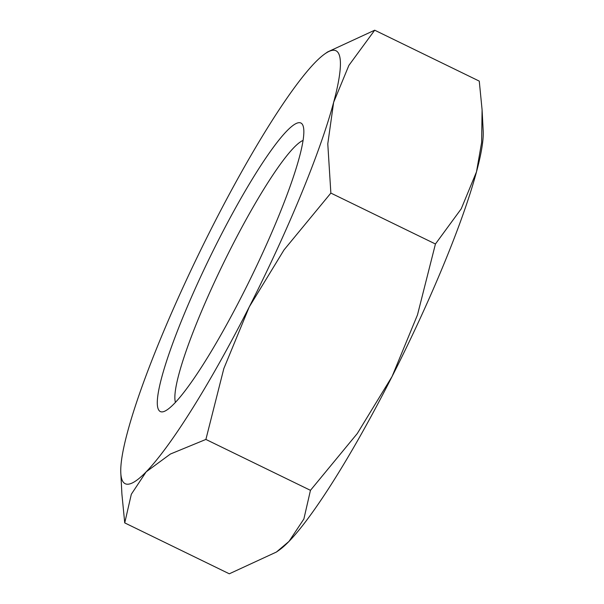 <?xml version="1.0" encoding="UTF-8"?>
<svg xmlns="http://www.w3.org/2000/svg" width="604" height="604" viewBox="0 0 604 604"><rect width="100%" height="100%" fill="white"/><g stroke="black" fill="none" stroke-linecap="round" stroke-linejoin="round"><path stroke-width="0.91" d="M303.004 140.453A147.482 21.064 -64 0 0 223.238 263.654A147.482 21.064 -64 0 0 175.462 402.438M302.732 125.005A160.513 22.922 -64 0 0 218.135 240.754A160.513 22.922 -64 0 0 158.422 409.459A160.513 22.922 -64 0 0 164.031 411.49A160.513 22.922 -64 0 0 251.189 277.266A160.513 22.922 -64 0 0 303.08 125.866A160.513 22.922 -64 0 0 302.732 125.005M120.808 473.083L121.91 494.17L124.734 522.89L131.325 494.238L146.176 471.845L170.419 454.027L205.888 439.433L223.835 368.561L249.241 306.945A240.777 34.39 -64 0 0 333.642 102.325A240.777 34.39 -64 0 0 338.814 53.884A240.777 34.39 -64 0 0 324.899 53.854A240.777 34.39 -64 0 0 314.978 62.612A240.777 34.39 -64 0 0 211.913 227.519A240.777 34.39 -64 0 0 127.512 432.132A240.777 34.39 -64 0 0 120.808 473.083A240.777 34.39 -64 0 0 122.34 480.573A240.777 34.39 -64 0 0 146.176 471.845A240.777 34.39 -64 0 0 249.241 306.945L284.039 249.89L330.864 193.084L327.783 143.843L333.642 102.325L348.893 65.375L374.691 30.2L327.587 51.959L324.899 53.854M276.413 552.041L279.101 550.146A240.777 34.39 -64 0 0 289.022 541.388L276.413 552.041L229.309 573.8L124.734 522.89M374.691 30.2L479.266 81.11L482.09 109.83L481.622 142.491L476.488 171.868A240.777 34.39 -64 0 0 483.192 130.917L482.09 109.83M476.488 171.868L461.237 208.81L435.439 243.993L417.492 314.858L392.087 376.481A240.777 34.39 -64 0 0 476.488 171.868M392.087 376.481L357.289 433.529L310.456 490.335L303.872 518.995L289.022 541.388A240.777 34.39 -64 0 0 392.087 376.481M435.439 243.993L330.864 193.084M310.456 490.335L205.888 439.433"/></g></svg>
